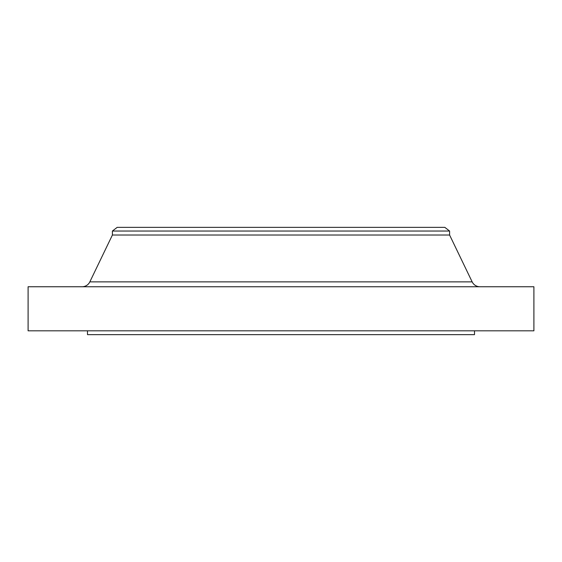 <?xml version="1.0" encoding="UTF-8"?>
<svg xmlns="http://www.w3.org/2000/svg" width="562" height="562" viewBox="0 0 562 562"><rect width="100%" height="100%" fill="white"/><g stroke="black" fill="none" stroke-linecap="round" stroke-linejoin="round"><path stroke-width="0.84" d="M118.146 281.864L89.843 281.864L112.4 235.021L112.4 231.031L117.191 227.357L444.809 227.357L449.6 231.031L449.6 235.021L472.157 281.864A8.62 8.62 0 0 0 479.927 286.746A8.62 8.62 0 0 1 472.157 281.864L449.6 235.021L449.6 231.031L444.809 227.357L117.191 227.357L112.4 231.031L449.6 231.031L112.4 231.031L112.4 235.021L449.6 235.021L112.4 235.021L89.843 281.864A8.62 8.62 0 0 1 82.073 286.746A8.62 8.62 0 0 0 89.843 281.864L443.854 281.864M533.9 330.814L533.9 286.746L28.1 286.746L28.1 330.814L533.9 330.814L28.1 330.814L28.1 286.746L533.9 286.746L533.9 330.814M474.504 334.643L474.504 330.814L474.504 334.643L87.496 334.643L474.504 334.643M87.496 330.814L87.496 334.643L87.496 330.814M89.843 281.864L472.157 281.864"/></g></svg>
